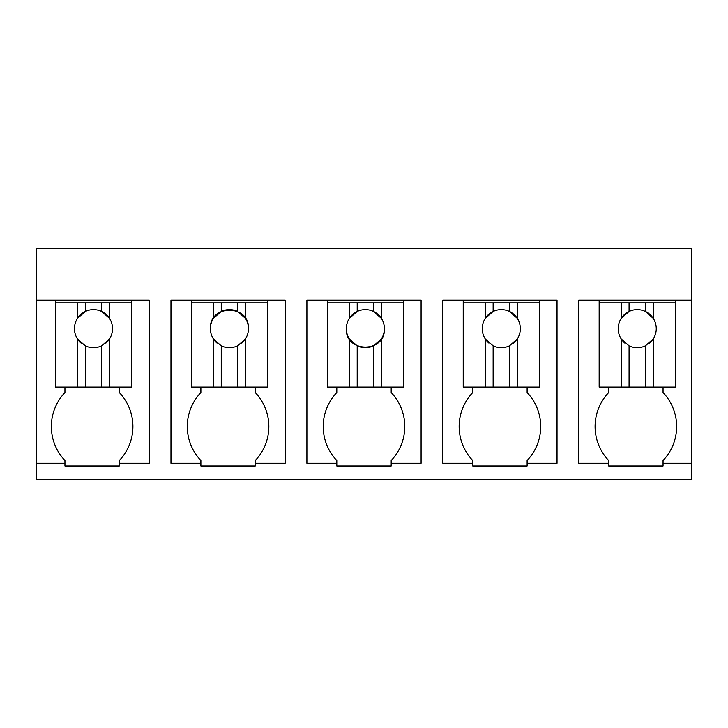 <?xml version="1.0" encoding="UTF-8"?>
<svg xmlns="http://www.w3.org/2000/svg" width="728" height="728" viewBox="0 0 728 728"><rect width="100%" height="100%" fill="white"/><g stroke="black" fill="none" stroke-linecap="round" stroke-linejoin="round"><path stroke-width="1.09" d="M691.6 463.236L663.053 463.236L663.053 465.947L608.681 465.947L608.681 463.236L578.778 463.236L578.778 300.109L691.6 300.109L691.6 479.543L36.4 479.543L36.4 463.236L64.947 463.236L64.947 460.515A49.276 49.276 0 0 1 64.947 392.547L64.947 387.105M691.6 300.109L691.6 248.457L36.4 248.457L36.4 463.236M36.4 300.109L149.222 300.109L149.222 463.236L119.319 463.236L119.319 460.515A49.276 49.276 0 0 0 119.319 392.547L119.319 387.105M64.947 463.236L64.947 465.947L119.319 465.947L119.319 463.236M255.255 463.236L255.255 465.947L200.882 465.947L200.882 463.236L170.971 463.236L170.971 300.109L285.158 300.109L285.158 463.236L255.255 463.236L255.255 460.515A49.276 49.276 0 0 0 255.255 392.547L255.255 387.105M527.118 463.236L527.118 465.947L472.745 465.947L472.745 463.236L442.842 463.236L442.842 300.109L557.029 300.109L557.029 463.236L527.118 463.236L527.118 460.515A49.276 49.276 0 0 0 527.118 392.547L527.118 387.105M391.191 463.236L391.191 465.947L336.809 465.947L336.809 463.236L306.907 463.236L306.907 300.109L421.093 300.109L421.093 463.236L391.191 463.236L391.191 460.515A49.276 49.276 0 0 0 391.191 392.547L391.191 387.105M55.428 302.83L77.487 302.83L77.487 318.364A19.028 19.028 0 0 0 77.487 338.957L77.487 387.105L55.428 387.105L55.428 300.109M663.053 463.236L663.053 460.515A49.276 49.276 0 0 0 663.053 392.547L663.053 387.105M608.681 463.236L608.681 460.515A49.276 49.276 0 0 1 608.681 392.547L608.681 387.105M200.882 463.236L200.882 460.515A49.276 49.276 0 0 1 200.882 392.547L200.882 387.105M472.745 463.236L472.745 460.515A49.276 49.276 0 0 1 472.745 392.547L472.745 387.105M336.809 463.236L336.809 460.515A49.276 49.276 0 0 1 336.809 392.547L336.809 387.105M675.284 300.109L675.284 387.105L599.162 387.105L599.162 300.109M131.55 300.109L131.55 387.105L77.487 387.105M191.364 302.83L213.422 302.83L213.422 318.364A19.028 19.028 0 0 0 213.422 338.957L213.422 387.105L191.364 387.105L191.364 300.109M267.485 300.109L267.485 387.105L213.422 387.105M463.236 302.83L485.285 302.83L485.285 318.364A19.028 19.028 0 0 0 485.285 338.957L485.285 387.105L463.236 387.105L463.236 300.109M539.357 300.109L539.357 387.105L485.285 387.105M327.3 302.83L349.358 302.83L349.358 318.364A19.028 19.028 0 0 0 349.358 338.957L349.358 387.105L327.3 387.105L327.3 300.109M403.421 300.109L403.421 387.105L349.358 387.105M77.487 302.83L101.647 302.83L101.647 311.466A19.028 19.028 0 0 0 77.487 318.364L85.34 311.466L85.34 302.83M131.55 302.83L101.647 302.83M109.5 302.83L109.5 318.364L101.647 311.466A19.028 19.028 0 0 1 112.522 328.656A19.028 19.028 0 0 0 109.5 318.364M105.833 343.143A19.028 19.028 0 0 0 112.522 328.656M81.154 343.143A19.028 19.028 0 0 1 77.487 338.957L85.34 345.855C90.754 348.293 96.187 348.293 101.647 345.855L109.5 338.957L109.5 387.105M101.647 345.855L101.647 387.105M85.34 345.855L85.34 387.105M213.422 302.83L237.583 302.83L237.583 311.466A19.028 19.028 0 0 0 221.267 311.466L213.422 318.364M267.485 302.83L237.583 302.83M245.427 302.83L245.427 318.364L237.583 311.466M241.76 343.143A19.028 19.028 0 0 0 245.427 318.364M217.09 343.143A19.028 19.028 0 0 1 213.422 338.957L221.267 345.855C226.69 348.293 232.123 348.293 237.583 345.855L245.427 338.957L245.427 387.105M237.583 345.855L237.583 387.105M221.267 345.855L221.267 387.105M248.457 328.656C249.622 304.113 209.227 304.113 210.392 328.656M221.267 302.83L221.267 311.466M349.358 302.83L373.519 302.83L373.519 311.466A19.028 19.028 0 0 0 349.358 318.364L357.202 311.466L357.202 302.83M403.421 302.83L373.519 302.83M381.363 302.83L381.363 318.364L373.519 311.466A19.028 19.028 0 0 1 384.393 328.656A19.028 19.028 0 0 0 381.363 318.364M381.363 387.105L381.363 338.957A19.028 19.028 0 0 0 384.393 328.656C385.558 353.207 345.163 353.207 346.328 328.656M381.363 338.957L373.519 345.855L373.519 387.105M349.358 338.957L357.202 345.855C362.617 348.293 368.059 348.293 373.519 345.855M357.202 345.855L357.202 387.105M485.285 302.83L509.445 302.83L509.445 311.466A19.028 19.028 0 0 0 485.285 318.364L493.138 311.466L493.138 302.83M539.357 302.83L509.445 302.83M517.299 302.83L517.299 318.364L509.445 311.466A19.028 19.028 0 0 1 520.32 328.656A19.028 19.028 0 0 0 517.299 318.364M513.631 343.143A19.028 19.028 0 0 0 520.32 328.656M488.952 343.143A19.028 19.028 0 0 1 485.285 338.957L493.138 345.855C498.553 348.293 503.994 348.293 509.445 345.855L517.299 338.957L517.299 387.105M509.445 345.855A19.028 19.028 0 0 0 509.454 345.855L509.445 387.105M493.138 345.855L493.138 387.105M599.162 302.83L621.221 302.83L621.221 318.364A19.028 19.028 0 0 0 621.221 338.957L621.221 387.105M621.221 302.83L645.381 302.83L645.381 311.466A19.028 19.028 0 0 0 621.221 318.364L629.074 311.466L629.074 302.83M675.284 302.83L645.381 302.83M653.234 302.83L653.234 318.364L645.381 311.466A19.028 19.028 0 0 1 656.256 328.656A19.028 19.028 0 0 0 653.234 318.364M649.567 343.143A19.028 19.028 0 0 0 656.256 328.656M624.888 343.143A19.028 19.028 0 0 1 621.221 338.957L629.074 345.855C634.488 348.293 639.93 348.293 645.381 345.855L653.234 338.957L653.234 387.105M645.381 345.855L645.381 387.105M629.074 345.855L629.074 387.105"/></g></svg>
